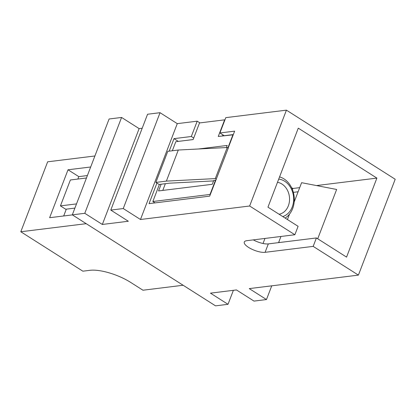<?xml version="1.0" encoding="UTF-8"?>
<svg xmlns="http://www.w3.org/2000/svg" width="416" height="416" viewBox="0 0 416 416"><rect width="100%" height="100%" fill="white"/><g stroke="black" fill="none" stroke-linecap="round" stroke-linejoin="round"><path stroke-width="0.62" d="M86.206 223.678L20.8 231.759L82.862 271.19L89.991 270.312A30.711 10.078 21 0 1 130.624 282.381L142.964 290.222L183.123 285.256M20.8 231.759L47.648 161.814L94.91 155.974M233.381 290.321L228.01 304.309L215.535 305.848L72.311 214.848L109.101 118.992L121.581 117.452L139.131 128.606L142.199 128.227M90.683 166.982L68.021 169.785L49.624 217.708L72.389 214.895M193.726 138.029L191.318 136.5L197.2 121.181L177.273 123.646L160.046 112.694L147.571 114.239L110.776 210.09L128.326 221.244L102.336 224.458L84.786 213.304L121.581 117.452M197.2 121.181L199.904 122.897M87.391 175.562L78.79 176.623L68.021 169.785M358.405 275.111L395.2 179.26L286.432 110.152L249.642 206.003L294.871 234.744L246.787 240.687A12.485 4.098 -159 0 0 244.286 242.029A12.485 4.098 -159 0 0 251.352 248.96A12.485 4.098 -159 0 0 265.096 252.32L313.175 246.376L358.405 275.111L249.246 288.605L266.474 299.551L253.999 301.096L236.449 289.942L210.46 293.155L228.01 304.309M249.642 206.003L140.478 219.497L123.25 208.551L110.776 210.09M72.311 214.848L84.786 213.304M78.79 176.623L77.86 179.057M66.305 209.154L63.69 215.972M160.046 112.694L123.25 208.551M177.273 123.646L140.478 219.497M266.474 299.551L271.747 285.823M102.336 224.458L139.131 128.606M156.931 183.092L149.048 203.632L209.69 196.139L228.233 148.19L227.24 147.508L178.298 150.025L167.794 151.325L155.86 182.416L159.094 184.465L169.489 183.18L213.574 180.908M169.192 151.154L173.992 138.642L191.318 136.5M286.432 110.152L225.789 117.645L219.908 132.964L234.64 131.144L228.124 148.117M313.175 246.376L316.41 237.952L346.559 257.114L376.891 178.1L298.277 128.149L267.946 207.163L298.1 226.325L294.871 234.744M316.41 237.952L268.325 243.896A12.485 4.098 21 0 1 253.308 239.881M222.893 134.862L222.477 135.933M178.292 141.393L193.144 139.542M219.908 132.964L224.219 135.704L233.319 134.576M178.303 141.378L173.992 138.642M216.299 179.28L215.306 178.594L166.369 181.116L155.86 182.416M215.748 180.357L213.767 180.409L212.274 184.298L158.558 190.934L161.143 184.215M215.306 178.594L227.24 147.508M292.432 189.587L292.859 188.484L299.692 187.642M316.482 185.567L376.891 178.1M292.859 188.484L291.6 187.689M172.328 150.764L175.807 141.7L193.133 139.563L199.514 122.949L224.635 119.839L218.26 136.453L233.236 134.794M215.498 180.196L210.028 194.444L210.278 194.605M210.028 194.444L152.849 201.51L155.022 202.894M232.986 134.633L227.88 147.945M152.849 201.51L159.406 184.428M166.369 181.116L178.298 150.025M198.442 148.99L227.188 145.439L226.377 147.55M264.976 238.436L263.032 243.495M162.781 190.414L165.36 183.69M279.094 214.25A16.156 12.995 83 0 0 288.35 205.832A16.156 12.995 83 0 0 277.482 182.328M298.106 191.776L293.353 192.364M294.174 202.01L301.595 182.686L336.643 189.467L317.71 238.784M280.951 236.465L278.72 242.268L279.807 242.481M278.72 242.268L278.964 242.585M279.568 176.894A22.032 17.722 -97 0 1 292.656 208.572A22.032 17.722 -97 0 1 285.116 218.072M278.715 179.119A19.094 15.356 -97 0 1 292.235 206.986A19.094 15.356 -97 0 1 282.755 216.575M289.531 214.11L287.44 219.549M74.901 208.094L65.702 209.227L60.44 205.884L76.513 203.897M60.44 205.884L70.387 179.977L86.455 177.991M268.325 243.896L265.096 252.32"/></g></svg>
